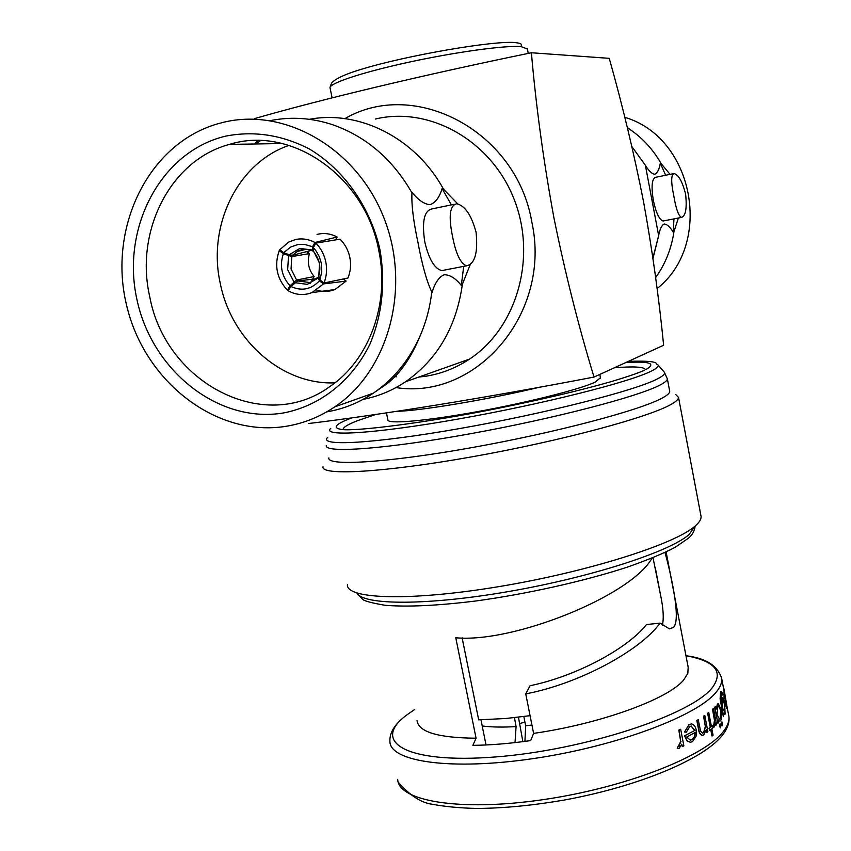 <?xml version="1.0" encoding="UTF-8"?>
<svg xmlns="http://www.w3.org/2000/svg" width="851" height="851" viewBox="0 0 851 851"><rect width="100%" height="100%" fill="white"/><g stroke="black" fill="none" stroke-linecap="round" stroke-linejoin="round"><path stroke-width="1.28" d="M627.368 127.703C641.399 136.745 652.674 148.723 661.184 163.647L660.312 163.232L665.684 175.253M631.867 146.574L645.175 164.988C648.643 170.774 651.845 173.87 654.77 174.264C657.376 173.104 659.227 169.434 660.312 163.232M673.949 218.888L673.301 232.291L673.971 231.578C671.46 248.641 665.344 263.991 655.632 277.628M673.301 232.291C670.056 226.93 667.003 224.164 664.142 224.004C661.557 225.409 659.706 229.408 658.589 235.982L652.972 258.513M326.71 411.884C343.379 409.076 358.909 402.842 373.312 393.194C393.864 379.152 409.544 359.856 420.362 335.305C426.202 321.689 430.01 307.254 431.787 291.989L431.978 292.744C434.85 283.053 438.893 277.054 444.094 274.767C449.732 274.65 455.476 278.192 461.306 285.393L462.37 284.362C456.359 326.986 437.414 359.452 405.533 381.769C392.396 390.556 378.248 396.417 363.1 399.385M309.434 119.31C359.484 109.779 415.745 138.245 443.477 189.156L442.095 188.582C439.435 197.389 435.446 202.74 430.127 204.644C424.372 204.336 418.277 200.145 411.852 192.092L411.969 192.847C392.673 159.328 366.324 136.649 332.922 124.82C311.966 117.863 291.095 116.459 270.331 120.619M661.184 163.647L670.045 174.359M673.864 196.177C675.981 208.846 678.524 215.931 681.47 217.42C685.704 216.016 687.076 208.229 685.608 194.039C682.396 181.635 678.555 174.795 674.088 173.53C670.992 174.636 670.918 182.188 673.864 196.177M663.961 220.834L663.067 221.005C659.259 219.696 656.004 212.782 653.313 200.283C651.111 186.209 651.909 178.54 655.706 177.295L673.215 173.71M296.605 280.032L289.978 285.787L287.393 290.159C276.788 278.607 274.075 265.438 279.234 250.673L283.351 253.715L291.776 256.587L291.053 268.948L296.605 280.032L314.125 276.543L310.019 283.585M318.7 276.809L318.093 278.086L319.412 280.83C311.115 289.563 301.594 291.436 290.84 286.447L297.818 280.936L308.711 282.404M313.338 247.567L315.849 243.141L340.017 239.163C345.038 244.163 348.314 250.247 349.846 257.438C351.24 264.65 350.601 271.512 347.931 278.022L324.008 282.989L319.965 279.894L318.742 275.915C321.21 267.182 319.508 259.087 313.647 251.662L313.338 247.567L316.391 251.364L319.348 256.832L321.199 262.831L321.774 271.554L319.965 279.894M315.849 243.141C320.901 248.279 324.22 254.534 325.795 261.906C327.231 269.299 326.646 276.33 324.008 282.989M311.317 250.407L292.521 255.279L289.191 254.747L283.894 252.768L284.628 251.896L290.744 246.992L298.063 244.482L304.786 244.46L311.402 246.407L312.466 246.918L312.338 250.024L313.402 251.024M317.072 234.419L318.497 234.078C324.891 232.823 331.103 233.812 337.145 237.025L314.966 242.482L312.466 246.918M283.894 252.768L279.766 249.737L288.649 242.078L295.808 239.461C302.328 238.184 308.722 239.184 314.966 242.482M380.078 250.258C385.535 283.404 382.184 314.636 370.025 343.942C352.069 380.854 319.923 406.012 283.479 412.958C218.537 423.926 151.755 370.696 136.851 299.137C121.055 227.77 160.807 151.318 225.887 136.086C254.194 130.639 282.032 134.937 309.392 148.989C344.23 169.817 370.557 207.378 380.078 250.258M378.801 250.609C390.024 303.775 369.111 360.037 330.028 386.439C264.161 434.935 165.392 382.929 149.733 296.637C134.618 231.366 170.317 159.988 229.493 144.393C290.978 124.916 365.398 176.295 378.801 250.609M431.787 291.989C426.734 281.362 422.16 265.065 418.086 243.088C413.395 221.228 411.352 204.485 411.969 192.847M223.036 122.406L217.25 123.948C147.925 144.202 107.981 228.004 126.427 304.573C143.989 381.376 216.026 437.839 286.255 426.277C303.605 423.415 319.785 416.947 334.762 406.852C388.577 370.962 411.554 287.691 383.992 218.09C356.899 148.287 284.989 106.939 223.036 122.406M393.226 376.419L396.364 376.823M418.681 377.11L427.074 376.025C442.243 373.429 456.402 367.781 469.539 359.09C516.685 328.146 537.247 257.779 514.132 199.336C491.431 140.723 429.67 105.96 375.429 119.012M260.417 140.606L256.108 143.957M476.06 232.163C471.401 215.101 464.954 205.644 456.742 203.761C449.796 205.251 448.392 216.143 452.53 236.44C455.881 253.906 460.572 263.693 466.593 265.799C474.964 263.863 478.124 252.651 476.06 232.163M444.339 270.107L441.797 270.597C434.521 268.725 428.861 259.193 424.798 242.014C421.734 221.643 424.138 210.601 432.021 208.91L454.211 204.293M334.89 382.865C282.106 385.067 231.408 340.283 220.281 283.436C207.261 225.866 237.45 162.818 289.074 145.383M395.97 387.567C476.166 400.395 551.916 313.519 531.843 222.143C516.706 131.352 414.958 77.686 344.9 118.629M308.605 423.521C380.184 414.894 483.496 398.268 594.03 377.067C578.606 326.561 565.224 273.458 553.916 217.771C543.523 161.222 536.024 106.215 531.396 52.751C424.192 74.792 323.582 98.748 254.64 118.576M531.396 52.751L609.242 58.347C622.613 105.705 634.027 153.425 643.505 201.506C652.164 249.152 658.876 297.063 663.631 345.251L594.03 377.067M386.46 412.873L387.854 419.745C386.535 424.351 424.011 421.309 475.507 411.99C526.929 402.725 580.042 389.343 595.189 382.12L600.455 377.727M462.125 637.793L478.677 719.829L505.76 718.51L530.077 715.67M343.219 429.585C342.793 427.447 347.825 424.383 358.314 420.394L376.078 414.384M669.599 390.683L669.748 391.449C669.705 393.088 667.461 395.141 663.025 397.619C641.984 409.767 556.65 432.499 471.741 447.637C386.737 462.859 326.476 466.391 328.869 457.902M675.79 394.598L678.545 397.47C678.513 399.225 676.247 401.406 671.758 404.012C650.238 416.937 561.277 440.956 472.422 456.742C383.461 472.613 320.529 475.922 323.018 466.742M700.83 515.206L701.086 516.536C701.256 519.344 699.214 522.567 694.948 526.205C674.545 544.363 586.892 572.117 498.356 586.711C409.735 601.434 346.038 599.147 347.41 584.733M664.993 552.48C669.226 567.511 681.885 619.198 673.492 627.368L669.429 628.878L660.078 623.113C639.888 650.994 578.637 683.853 525.737 693.884L530.067 685.725C575.755 676.364 627.549 648.728 646.473 624.549L660.078 623.113M688.172 667.248L687.831 673.418L683.598 680.077C668.12 699.086 600.423 723.839 533.609 733.392L525.737 693.884M652.015 558.118C631.346 595.7 513.387 643.292 455.774 637.771L476.071 738.211C438.116 737.881 418.437 731.988 417.033 720.542M724.605 698.692L724.392 693.395L725.456 697.756L724.871 701.947L726.977 708.064L724.063 691.416L724.605 698.692L724.052 698.331L724.01 691.416M726.775 708.457L724.627 701.969L725.456 697.756M723.669 688.714L724.254 691.842M723.914 688.693L726.775 705.128M723.552 716.457L723.414 713.053L724.541 714.521L725.105 714.106L724.637 703.426L722.563 697.575L721.499 702.969L721.244 693.788L721.754 693.352L722.669 695.033L722.893 694.448L721.478 691.384L720.84 691.895L720.34 698.745L723.307 716.478L720.095 698.767L720.606 691.916L721.371 691.384M519.61 723.595L524.939 722.095M614.358 367.781C633.974 366.217 644.324 366.845 645.409 369.653M653.004 557.724L660.536 594.955C663.365 608.337 663.971 618.475 662.344 625.357M480.964 719.818L486.038 744.965M476.071 738.211L472.879 745.348C490.399 745.157 509.664 743.583 530.673 740.593L533.609 733.392M714.851 707.202L717.914 723.297L714.606 707.224L715.51 706.553L714.606 707.224M678.821 730.062L680.683 729.275L678.821 730.062L680.694 741.455L677.226 748.593L679.098 748.455L681.821 744.178L682.289 746.614L681.651 744.785M694.639 730.403L691.086 726.094L694.905 730.381L684.544 735.838L686.97 740.902L690.31 742.263L692.512 741.647L696.107 736.211L696.224 730.041C695.416 726.307 693.82 724.275 691.448 723.946L689.002 724.584L684.502 731.956L686.268 732.211L689.831 726.499L691.352 726.073M721.574 722.052L721.425 724.488L722.318 725.786L721.999 721.935M719.818 724.105L719.606 726.552L720.542 727.85L720.957 725.307L720.276 723.988M712.5 709.181L713.478 708.5L712.5 709.181L714.457 720.265L713.798 724.903M712.744 709.16L714.712 720.244L713.574 726.977L714.372 726.935L715.372 722.935L715.829 725.307L715.308 723.924M713.904 727.084L713.319 726.999L713.681 724.882M712.213 735.955L713.085 735.253L711.83 728.711L713.042 727.733L712.659 725.743L711.457 726.722L708.734 712.489L707.862 713.17L710.574 727.414L709.287 728.403L709.66 730.403L710.957 729.403L711.957 735.977L710.734 729.584M709.66 730.403L709.032 728.424L710.33 727.435L707.606 713.191L708.734 712.489M711.425 726.573L712.659 725.743M703.543 716.127L704.788 715.414L703.543 716.127L705.351 726.509L703.532 732.775L702.458 733.126L700.575 731.062L698.245 719.712L696.82 720.446L698.426 728.828C698.916 732.637 700.16 734.807 702.16 735.338L703.724 734.913L706.351 729.477L706.904 732.413L706.224 730.169M725.392 703.298L725.818 699.735L726.616 706.16L725.392 703.298M726.616 706.16L726.424 703.49M724.712 712.213L722.446 707.968L722.85 699.565L724.403 703.947L724.712 712.213L724.403 703.947M717.914 723.297L718.563 722.637L717.999 719.659L719.616 721.244L720.584 720.754C721.861 718.648 722.052 714.989 721.18 709.787L718.329 703.703L717.202 704.16M717.446 704.139L716.031 709.33L715.51 706.553M720.201 718.797L719.457 719.18L717.031 714.563L717.797 706.139L718.478 705.809L720.712 710.404L720.201 718.797L720.712 710.404M721.818 722.042L721.425 724.488M721.669 724.467L722.318 725.786M720.063 724.084L719.606 726.552M719.85 726.531L720.542 727.85M715.829 725.307L716.553 724.637L713.478 708.5M706.904 732.413L707.894 731.7L704.788 715.414M703.788 716.106L705.351 726.509M705.596 726.488L703.532 732.775M698.245 719.712L696.82 720.446M697.086 720.425L698.682 728.807C699.182 732.615 700.426 734.785 702.415 735.317M694.905 730.381L684.544 735.838M684.821 735.817L686.97 740.902M687.236 740.881L690.31 742.263M689.267 724.563L684.502 731.956M684.778 731.934L686.268 732.211M686.693 737.083L695.15 732.477L694.554 736.551L692.054 739.657L690.289 740.115L686.693 737.083M692.054 739.657L694.554 736.551M682.289 746.614L683.864 745.838L680.683 729.275M679.098 730.03L680.694 741.455M680.981 741.434L678.736 746.295M679.024 746.274L678.428 746.391M678.109 746.38L677.226 748.593M677.513 748.572L678.183 748.657M482.209 725.977C491.399 727.179 502.686 727.392 516.078 726.594L515.025 742.604M514.461 717.648L516.078 726.594M518.461 717.202L522.865 741.657M524.918 741.391L525.684 725.775L531.939 725.031M523.812 716.531L525.684 725.775M540.119 387.088C489.389 399.321 420.426 410.895 396.981 411.31M443.477 189.156L457.774 203.921M470.199 264.608L462.37 284.362M442.095 188.582L451.381 204.878M463.731 266.352L461.306 285.393M306.817 251.651L309.424 253.598C307.02 262.055 308.594 269.703 314.125 276.543M343.315 278.979L346.123 281.096L334.89 289.563C328.826 291.861 322.774 292.031 316.742 290.074M337.145 237.025L335.464 239.918M319.412 280.83L323.465 283.926L311.892 292.627C303.881 295.659 295.999 295.052 288.255 290.819L290.84 286.447M346.123 281.096L323.465 283.926M316.402 278.745L297.818 280.936M280.713 250.439L279.234 250.673M309.424 253.598L291.776 256.587M288.819 289.861L287.393 290.159M289.978 285.787C281.638 276.341 279.426 265.65 283.351 253.715M658.589 235.833L652.919 258.108M658.621 235.408L645.42 165.498M678.396 218.016L673.971 231.578M624.794 117.321C694.193 137.692 713.659 244.077 657.068 288.606M293.914 281.872L287.649 269.597L288.553 255.874M318.093 278.086L307.243 284.362L294.946 282.649M313.391 250.8L319.561 263.193L318.753 276.958M305.073 249.332L297.233 251.502L292.521 255.279M289.191 254.747L299.85 248.418L312.338 250.024M527.439 49.028L521.131 46.603C505.239 45.199 454.87 52.102 407.65 62.453C360.345 72.771 327.241 84.047 330.135 88.174L332.092 97.854M644.218 370.408C638.059 372.983 631.431 375.546 610.231 381.908C580.393 390.396 543.576 399.087 499.782 407.991C424.84 423.181 355.378 431.468 341.794 429.5C331.805 428.01 335.241 424.106 352.091 417.777L352.165 417.756M625.804 362.547C649.504 361.111 656.366 363.356 646.398 369.291M628.346 361.377C662.897 360.143 654.706 364.505 657.589 364.473C659.365 365.919 657.312 368.111 651.43 371.047C630.038 382.056 542.172 404.225 458.551 418.979C374.791 433.819 320.997 436.957 330.752 428.351M658.046 364.994L663.876 371.706C665.769 373.281 663.737 375.621 657.759 378.738C636.037 390.386 545.502 413.533 459.221 428.638C372.802 443.85 317.551 446.605 327.731 437.361M664.333 372.217L667.365 378.897C667.301 380.429 665.035 382.376 660.578 384.748C639.42 396.364 553.958 418.713 469.018 433.978C383.982 449.317 323.795 453.413 326.295 445.467M397.694 779.314C398.204 801.078 459.551 811.79 542.374 799.759C625.123 787.93 705.915 756.113 723.893 730.818C727.722 725.68 729.392 720.935 728.913 716.553L728.52 714.457M721.382 676.779L721.68 678.47C722.105 682.534 720.361 686.97 716.478 691.789C698.16 715.553 616.986 746.284 534.13 758.464C451.211 770.836 390.088 761.762 389.907 741.551C389.418 732.892 394.63 724.339 405.576 715.882M414.756 709.415L406.501 715.18C370.632 741.753 405.661 764.007 495.005 756.986C584.18 750.305 691.863 714.755 712.415 687.502C723.839 671.63 715.021 661.046 685.97 655.738C705.819 658.089 717.723 665.673 721.68 678.47L724.18 691.629M356.963 593.073C363.143 605.359 427.596 605.71 509.589 591.371C591.53 577.138 669.811 551.661 689.055 534.556L695.022 526.141M515.429 42.646C521.057 43.167 522.791 44.475 520.61 46.571M420.362 335.305C411.448 357.282 400.278 373.483 386.833 383.907L375.525 391.662M681.47 217.42L663.067 221.005M311.828 281.521L317.976 277.245M305.839 249.343L297.233 251.502C301.839 248.832 306.977 248.641 312.657 250.949M254.289 143.989L258.172 140.564M330.028 87.376C331.135 83.749 331.975 82.079 332.55 82.366C331.996 82.653 335.475 77.026 361.047 69.388C406.459 55.4 494.378 40.295 515.621 42.603M599.817 374.419L600.54 378.184M667.365 378.897L669.748 391.449M726.85 705.713L728.913 716.553C729.594 722.105 727.775 727.871 723.456 733.849C706.053 758.23 640.197 785.962 565.724 799.78C533.8 805.365 504.239 808.248 477.028 808.45C460.029 808.067 445.116 806.663 432.287 804.248C421.298 802.897 409.959 795.568 398.257 782.25M695.139 526.046C694.512 531.141 692.193 535.258 688.193 538.375L675.194 547.278C663.823 553.278 647.93 559.884 627.506 567.074C584.626 581.084 527.758 593.838 476.305 600.923C437.882 605.689 407.416 607.135 384.886 605.263C372.227 603.072 364.888 601.157 362.845 599.54L356.803 593.019M678.545 397.47L701.086 516.536M666.12 551.948L688.48 668.865M660.536 594.955L655.27 567.532M527.333 48.528L528.28 53.411M282.33 143.532L229.493 144.393M466.593 265.799L441.797 270.597M354.803 399.747L371.227 393.928M469.539 359.09L405.533 381.769M373.312 393.194L334.762 406.852M334.89 289.563L311.892 292.627"/></g></svg>
